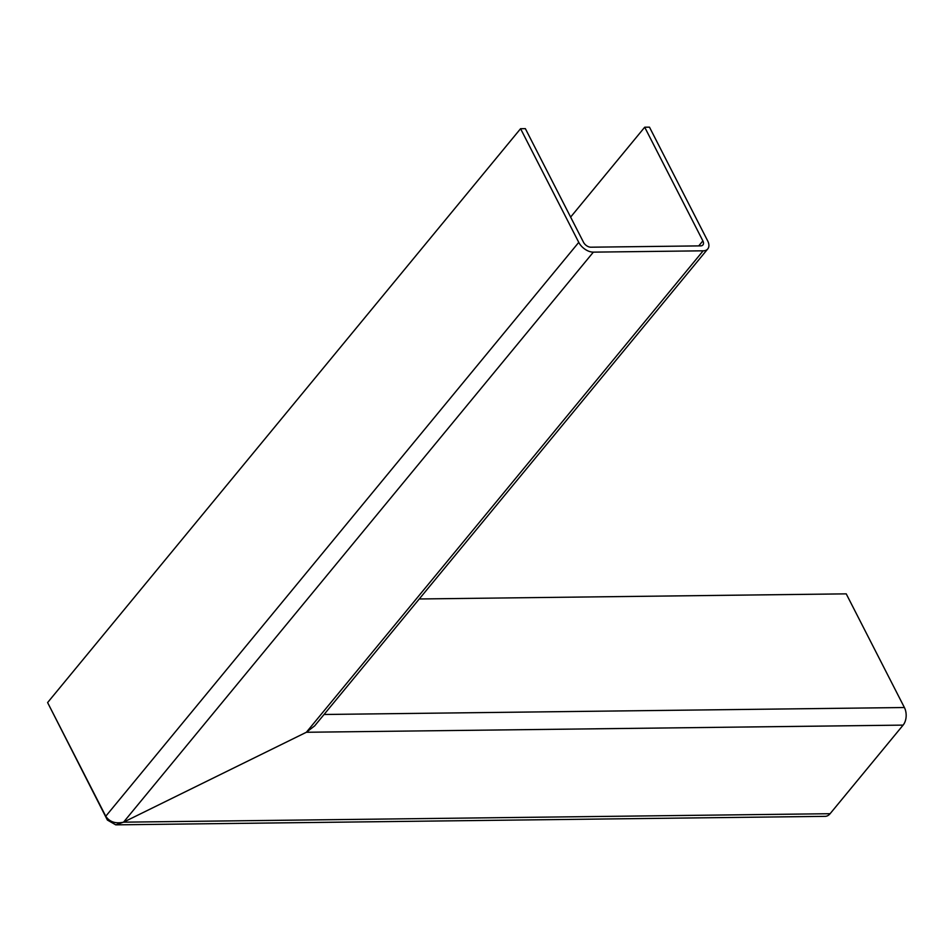 <?xml version="1.0" encoding="UTF-8"?>
<svg xmlns="http://www.w3.org/2000/svg" width="952" height="952" viewBox="0 0 952 952"><rect width="100%" height="100%" fill="white"/><g stroke="black" fill="none" stroke-linecap="round" stroke-linejoin="round"><path stroke-width="1.43" d="M324.049 714.488L904.4 707.526L846.233 593.858L419.249 598.975M108.064 819.208L107.374 820.041L115.739 824.848L123.546 822.171L306.365 732.266L317.98 718.165M904.4 707.526A12.531 8.116 89.3 0 1 903.115 725.115L830.096 813.71A12.531 8.116 89.3 0 1 825.194 816.352L115.739 824.848M107.374 820.041L49.409 706.122M570.629 217.092L644.706 127.211L702.873 240.88L698.732 245.902M644.706 127.211L649.478 127.151L707.645 240.82A12.531 7.58 39.5 0 1 707.776 248.912A12.531 7.58 39.5 0 1 703.159 250.816L593.358 252.137L123.546 822.171L306.365 732.266L903.115 725.115M707.776 248.912L314.672 725.864L306.365 732.266L703.159 250.816M593.358 252.137A12.531 7.58 39.5 0 1 578.756 242.367L520.577 128.698L525.361 128.639L583.528 242.308A6.271 3.784 39.5 0 0 590.835 247.199L700.636 245.878A6.271 3.784 39.5 0 0 702.933 244.926A6.271 3.784 39.5 0 0 702.873 240.88M830.096 813.71L123.546 822.171C115.561 823.932 109.623 821.957 105.767 816.245L47.6 702.576L520.577 128.698M578.756 242.367L105.767 816.245"/></g></svg>
